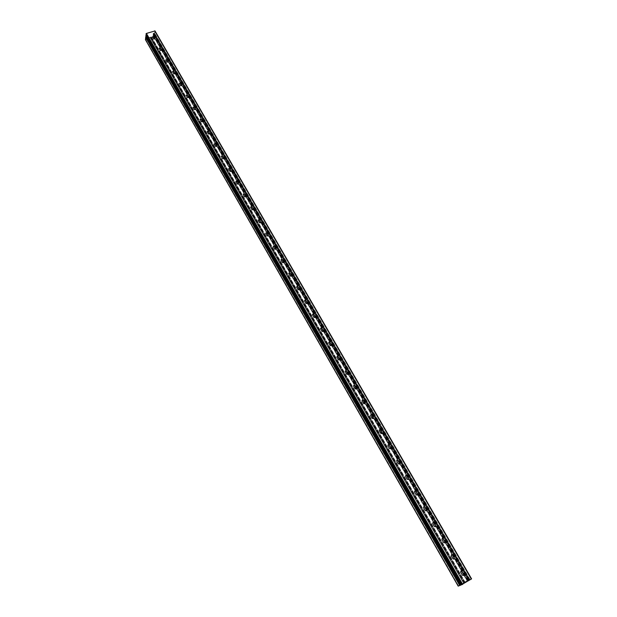 <?xml version="1.0" encoding="UTF-8"?>
<svg xmlns="http://www.w3.org/2000/svg" width="617" height="617" viewBox="0 0 617 617"><rect width="100%" height="100%" fill="white"/><g stroke="black" fill="none" stroke-linecap="round" stroke-linejoin="round"><path stroke-width="0.46" stroke-dasharray="3.08 2.31" d="M145.504 39.735L149.044 38.717L148.674 37.938L150.008 37.313L463.537 583.042L149.985 37.467L463.537 583.042L149.985 37.467L151.281 37.105L150.718 38.2L154.397 36.781L154.643 34.444L153.209 35.231L153.386 33.511L154.782 33.333L155.037 31.035M463.537 583.042L458.454 586.003L462.287 584.546L471.334 579.039L467.424 580.543L463.537 583.042M471.55 578.893L467.046 580.728L458.223 586.119M460.405 585.117L462.21 584.284L460.513 585.255M153.949 37.043L154.427 34.567L152.993 35.362L153.163 33.58L154.15 33.056L154.559 33.403L154.651 31.035L146.206 33.765L145.974 36.056L147.44 35.346L147.262 37.051L146.275 37.575L145.859 37.228L145.643 39.55L149.059 38.562L148.419 38.532L148.79 37.691L151.219 36.935L151.458 37.506L150.71 38.038L152.869 37.375M460.914 571.064L460.567 572.214L462.272 575.175L463.259 575.53M451.474 554.737L451.158 555.855L452.847 558.794L453.857 559.133M442.127 538.579L441.841 539.667L443.507 542.574L444.548 542.898M432.879 522.576L432.617 523.64L434.268 526.517L435.332 526.825M423.717 506.734L423.486 507.776L425.121 510.621L426.2 510.915M414.655 491.055L414.439 492.065L416.066 494.88L417.169 495.15M405.678 475.53L405.492 476.509L407.097 479.301L408.215 479.548M396.793 460.151L396.623 461.107L398.212 463.868L399.353 464.1M387.993 444.934L387.846 445.852L389.42 448.59L390.576 448.798M379.278 429.856L379.154 430.751L380.712 433.458L381.884 433.643M370.647 414.925L370.539 415.789L372.09 418.473L373.277 418.634M362.102 400.132L362.017 400.973L363.544 403.626L364.747 403.773M353.641 385.486L355.083 388.926L356.302 389.049M345.265 370.979L346.708 374.372L347.934 374.473M336.967 356.611L338.401 359.95L339.643 360.027M328.745 342.373L330.18 345.659L331.429 345.728M320.609 328.275L322.035 331.506L323.285 331.553M312.541 314.3L313.968 317.493L315.225 317.516M304.551 300.456L305.978 303.603L307.235 303.61M296.638 286.743L298.057 289.836L299.322 289.836M288.795 273.154L290.206 276.208L291.479 276.185M281.028 259.688L282.432 262.695L283.704 262.665M273.331 246.345L274.727 249.314L276 249.268M265.711 233.118L267.099 236.049L268.372 235.987M258.153 220.014L259.533 222.907L260.806 222.837M250.664 207.027L252.037 209.88L253.309 209.795M243.245 194.154L244.61 196.97L245.882 196.877M235.887 181.398L237.244 184.174L238.517 184.074M228.598 168.75L229.948 171.495L231.221 171.387M221.38 156.217L222.714 158.931L223.986 158.816M214.215 143.792L215.541 146.468L216.814 146.352M207.119 131.475L208.438 134.12L209.703 133.997M200.085 119.266L201.389 121.881L202.654 121.75M193.113 107.165L194.409 109.749L195.674 109.61M186.203 95.165L187.483 97.717L188.748 97.579M179.346 83.264L180.627 85.794L181.876 85.647M172.552 71.472L173.817 73.971L175.074 73.816M165.819 59.78L167.076 62.255L168.325 62.093M159.14 48.18L160.381 50.633L161.631 50.471M152.515 36.681L153.749 39.11L154.998 38.94M462.04 583.805L149.075 38.524L462.033 583.813M460.251 585.209L146.136 37.105M145.813 36.226L147.208 35.4L147.039 37.12L146.437 37.367M147.208 35.4L462.21 584.284L147.208 35.416M154.211 33.233L469.56 579.803L154.219 33.241M464.709 582.301L151.204 37.089M151.219 36.935L464.809 582.263M150.733 38.007L463.768 582.756L150.733 38.038M151.188 37.799L464.285 582.448M151.458 37.506L464.694 582.24M151.504 37.059L464.994 582.116M148.79 37.691L462.264 583.821M148.45 38.007L461.786 584.075M148.404 38.455L461.485 584.191M148.628 38.593L461.601 584.083M149.059 38.562L462.002 583.829M145.805 39.573L458.578 585.911M145.635 39.503L458.47 585.996L145.643 39.55M145.859 37.228L459.981 585.425M145.913 37.213L460.043 585.386L145.913 37.205M145.982 37.498L459.935 585.402L145.998 37.529M146.275 37.575L460.143 585.248M146.923 37.375L460.822 584.831M147.262 37.051L461.3 584.577M147.44 35.346L462.442 584.145M147.139 35.223L462.256 584.291M146.491 35.431L461.57 584.708M146.16 35.701L461.13 584.947M146.028 36.048L460.814 585.093M145.974 36.056L460.76 585.124L145.982 36.064M146.206 33.765L462.287 584.546M146.399 33.58L462.565 584.399M154.651 31.035L471.211 579.124M154.813 31.105L471.311 579.039M154.559 33.403L469.761 579.641M154.505 33.426L469.699 579.672L154.505 33.426M154.443 33.141L469.807 579.656L154.427 33.102M154.15 33.056L469.606 579.803M153.502 33.256L468.928 580.219M153.163 33.58L468.442 580.481M152.977 35.285L467.293 580.921M153.271 35.408L467.478 580.782M153.911 35.208L468.156 580.366M154.242 34.938L468.596 580.127M154.373 34.591L468.912 579.98M154.427 34.575L468.966 579.949L154.427 34.567M154.173 36.85L467.424 580.543M153.98 37.035L467.154 580.69M463.822 582.749L150.702 37.868M463.645 582.803L150.718 38.2M464.339 582.44L151.157 37.66M464.454 582.379L151.234 37.575M151.281 37.105L464.763 582.263L151.281 37.128M462.156 583.859L148.774 37.845M462.025 583.929L148.674 37.938M148.635 38.408L461.709 584.044L148.628 38.385M461.755 584.014L148.689 38.424M462.179 583.744L149.137 38.354M461.894 583.867L149.044 38.717M458.477 585.949L145.789 39.727M146.214 37.406L460.189 585.255L146.206 37.39M460.93 584.793L146.939 37.213M461.069 584.723L147.039 37.12M462.148 584.33L147.124 35.385M461.462 584.746L146.476 35.585M461.339 584.816L146.383 35.663M461.022 584.962L146.252 36.01M469.992 579.494L154.782 33.333M469.444 579.826L154.281 33.526M469.498 579.849L154.134 33.218M468.82 580.265L153.486 33.418M468.681 580.335L153.386 33.511M153.209 35.231L467.524 580.782L153.201 35.215M467.586 580.736L153.286 35.246M468.264 580.327L153.934 35.046M468.388 580.258L154.026 34.968M468.704 580.111L154.157 34.621M469.198 579.803L154.651 34.506M467.663 580.396L154.397 36.781M153.965 37.19L467.046 580.728M150.71 38.038L463.729 582.772M151.497 36.981L465.025 582.116M148.419 38.532L461.454 584.199M147.424 35.277L462.472 584.137M154.805 31.066L471.334 579.039M152.993 35.362L467.262 580.929M150.494 38.161L463.475 582.918M149.306 38.401L462.303 583.659M154.289 33.549L469.437 579.826M154.643 34.444L469.221 579.795"/><path stroke-width="0.93" d="M145.766 36.187L460.498 585.278L471.589 578.885L155.021 30.935L146.414 33.418L145.813 36.226M458.223 586.119L460.297 585.24L146.129 37.082L145.635 37.298L145.504 39.735M460.675 572.167L460.961 571.041L461.909 571.419L463.614 574.381L463.313 575.514L462.38 575.129L460.675 572.167M463.259 575.53L463.506 574.427L461.801 571.465L460.914 571.064M451.258 555.809L451.521 554.714L452.492 555.076L454.181 558.007L453.911 559.11L452.947 558.74L451.258 555.809M453.857 559.133L454.081 558.053L452.392 555.123L451.474 554.737M441.942 539.62L442.181 538.548L443.176 538.896L444.842 541.803L444.595 542.875L443.608 542.52L441.942 539.62M444.548 542.898L444.741 541.849L443.075 538.949L442.127 538.579M432.71 523.586L432.926 522.545L433.944 522.884L435.602 525.753L435.378 526.802L434.368 526.463L432.71 523.586M435.332 526.825L435.502 525.807L433.851 522.938L432.879 522.576M423.578 507.714L423.763 506.704L424.812 507.02L426.447 509.866L426.254 510.884L425.213 510.56L423.578 507.714M426.2 510.915L426.355 509.927L424.712 507.081L423.717 506.734M414.531 492.004L414.701 491.024L415.765 491.317L417.385 494.132L417.215 495.119L416.151 494.819L414.531 492.004M417.169 495.15L417.293 494.202L415.673 491.387L414.655 491.055M405.577 476.44L405.724 475.491L406.804 475.769L408.415 478.561L408.261 479.517L407.181 479.232L405.577 476.44M408.215 479.548L408.323 478.63L406.719 475.838L405.678 475.53M396.708 461.038L396.831 460.12L397.934 460.375L399.531 463.136L399.4 464.061L398.297 463.799L396.708 461.038M399.353 464.1L399.446 463.205L397.849 460.452L396.793 460.151M387.931 445.775L388.031 444.888L389.157 445.135L390.731 447.865L390.623 448.76L389.504 448.513L387.931 445.775M390.576 448.798L390.646 447.942L389.072 445.204L387.993 444.934M379.231 430.666L379.316 429.81L380.458 430.034L382.016 432.741L381.931 433.604L380.789 433.381L379.231 430.666M381.884 433.643L380.38 430.111L379.278 429.856M370.616 415.704L370.686 414.879L371.843 415.079L373.385 417.763L373.316 418.596L372.159 418.388L370.616 415.704M373.277 418.634L371.766 415.164L370.647 414.925M362.086 400.888L362.14 400.094L363.313 400.271L364.786 403.734L363.621 403.541L362.086 400.888M364.747 403.773L363.236 400.356L362.102 400.132M353.641 386.211L353.68 385.44L354.86 385.61L356.341 389.011L355.153 388.841L353.641 386.211M356.302 389.049L354.79 385.694L353.641 385.486M345.273 371.673L345.296 370.933L346.492 371.079L347.965 374.426L346.777 374.28L345.273 371.673M347.934 374.473L346.422 371.172L345.265 370.979M336.982 357.266L336.998 356.564L338.201 356.688L339.674 359.981L338.471 359.85L336.982 357.266M339.643 360.027L338.139 356.788L336.967 356.611M328.776 343.006L328.776 342.327L329.995 342.435L331.46 345.674L330.249 345.566L328.776 343.006M331.429 345.728L329.925 342.535L328.745 342.373M320.639 328.876L320.632 328.221L321.858 328.313L323.323 331.506L322.097 331.406L320.639 328.876M323.285 331.553L321.796 328.414L320.609 328.275M312.58 314.878L312.564 314.246L313.798 314.323L315.256 317.47L314.03 317.385L312.58 314.878M315.225 317.516L313.737 314.431L312.541 314.3M304.597 301.003L304.574 300.402L305.816 300.464L307.266 303.564L306.032 303.495L304.597 301.003M307.235 303.61L305.754 300.572L304.551 300.456M296.692 287.267L296.661 286.681L297.903 286.735L299.353 289.782L298.111 289.728L296.692 287.267M299.322 289.836L297.849 286.843L296.638 286.743M288.856 273.655L288.818 273.092L290.067 273.13L291.509 276.131L290.26 276.092L288.856 273.655M291.479 276.185L290.013 273.246L288.795 273.154M281.09 260.158L281.051 259.626L282.301 259.649L283.735 262.611L282.486 262.58L281.09 260.158M283.704 262.665L282.254 259.765L281.028 259.688M273.4 246.792L273.354 246.283L274.604 246.291L276.03 249.206L274.781 249.191L273.4 246.792M276 249.268L274.557 246.414L273.331 246.345M265.773 233.55L265.726 233.056L266.984 233.056L268.395 235.933L267.146 235.925L265.773 233.55M268.372 235.987L266.937 233.18L265.711 233.118M258.222 220.423L258.168 219.945L259.425 219.937L260.829 222.776L259.58 222.776L258.222 220.423M260.806 222.837L259.379 220.068L258.153 220.014M250.733 207.42L250.679 206.957L251.937 206.942L253.332 209.734L252.075 209.749L250.733 207.42M253.309 209.795L251.898 207.073L250.664 207.027M243.314 194.525L243.26 194.085L244.517 194.062L245.905 196.815L244.648 196.838L243.314 194.525M245.882 196.877L244.479 194.193L243.245 194.154M235.964 181.753L235.902 181.329L237.159 181.29L238.54 184.013L237.283 184.043L235.964 181.753M238.517 184.074L237.121 181.429L235.887 181.398M228.676 169.089L228.614 168.68L229.871 168.642L231.244 171.325L229.979 171.364L228.676 169.089M231.221 171.387L229.84 168.773L228.598 168.75M221.449 156.541L221.387 156.147L222.644 156.101L224.002 158.746L222.745 158.793L221.449 156.541M223.986 158.816L222.614 156.232L221.38 156.217M214.292 144.1L215.487 143.668L216.837 146.283L215.572 146.329L214.292 144.1M216.814 146.352L215.456 143.807L214.215 143.792M207.196 131.768L208.384 131.344L209.726 133.928L208.469 133.982L207.196 131.768M209.703 133.997L208.353 131.483L207.119 131.475M200.163 119.544L201.35 119.127L202.677 121.68L201.42 121.742L200.163 119.544M202.654 121.75L201.319 119.274L200.085 119.266M193.183 107.427L194.378 107.019L195.689 109.541L194.44 109.602L193.183 107.427M195.674 109.61L194.347 107.165L193.113 107.165M186.272 95.419L187.46 95.018L188.763 97.501L187.514 97.571L186.272 95.419M188.748 97.579L187.437 95.165L186.203 95.165M179.416 83.511L180.604 83.118L181.899 85.57L180.65 85.647L179.416 83.511M181.876 85.647L180.58 83.264L179.346 83.264M172.621 71.703L173.809 71.317L175.089 73.747L173.84 73.824L172.621 71.703M175.074 73.816L173.786 71.472L172.552 71.472M165.888 59.996L167.068 59.618L168.341 62.016L167.091 62.101L165.888 59.996M168.325 62.093L167.045 59.772L165.819 59.78M159.201 48.388L160.389 48.018L161.646 50.393L160.405 50.471L159.201 48.388M161.631 50.471L160.366 48.172L159.14 48.18M152.584 36.881L153.764 36.519L155.014 38.863L153.772 38.948L152.584 36.881M154.998 38.94L153.741 36.673L152.515 36.681M152.869 37.375L153.949 37.043M458.238 586.142L145.411 39.573M459.742 585.564L145.635 37.298M460.521 585.271L145.751 36.125M462.048 584.692L145.982 33.835M462.665 584.353L146.414 33.418M471.319 579.078L154.666 30.873M145.427 39.665L458.2 586.15M146.129 37.082L460.297 585.24M155.021 30.935L471.589 578.885"/></g></svg>
